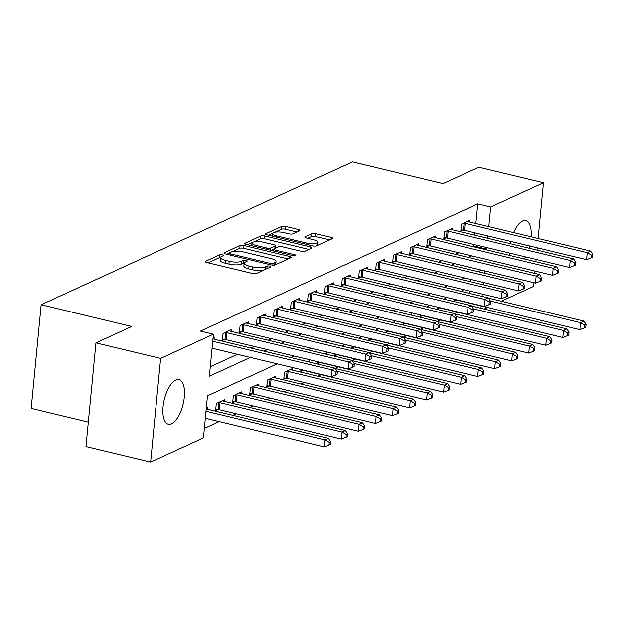 <?xml version="1.0" encoding="UTF-8"?>
<svg xmlns="http://www.w3.org/2000/svg" width="624" height="624" viewBox="0 0 624 624"><rect width="100%" height="100%" fill="white"/><g stroke="black" fill="none" stroke-linecap="round" stroke-linejoin="round"><path stroke-width="0.94" d="M222.565 254.756A2.02 0.577 5.5 0 0 219.851 254.764L205.639 261.277A2.878 0.827 5.5 0 0 205.312 261.612A2.878 0.827 5.5 0 0 206.848 262.501L252.548 273.476A2.878 0.827 5.5 0 0 256.425 273.476L270.637 266.955A2.02 0.577 5.5 0 0 270.863 266.721A2.02 0.577 5.5 0 0 269.794 266.097A2.02 0.577 5.5 0 0 267.08 266.105L265.239 266.947A9.22 2.636 5.5 0 1 252.837 266.955L249.031 266.042A9.22 2.636 5.5 0 1 244.124 263.195A9.22 2.636 5.5 0 1 245.185 262.127L247.018 261.284A2.02 0.577 5.5 0 0 247.252 261.05A2.02 0.577 5.5 0 0 246.176 260.426A2.02 0.577 5.5 0 0 243.469 260.434L241.628 261.277A9.22 2.636 5.5 0 1 229.219 261.284L225.412 260.372A9.22 2.636 5.5 0 1 220.514 257.525A9.22 2.636 5.5 0 1 221.567 256.456L223.408 255.614A2.02 0.577 5.5 0 0 223.634 255.38A2.02 0.577 5.5 0 0 222.565 254.756M220.537 257.392A2.02 0.577 5.5 0 0 219.586 257.564L208.135 262.813M244.156 263.055A2.02 0.577 5.5 0 0 243.196 263.234L241.355 264.077L241.628 261.277M509.777 255.458A22.901 9.688 -76.5 0 1 509.621 253.063M510.377 243.695A22.901 9.688 -76.5 0 1 510.83 241.449M513.653 232.588A22.901 9.688 -76.5 0 1 522.538 221.068A22.901 9.688 -76.5 0 1 525.782 220.639A22.901 9.688 -76.5 0 1 531.164 236.792M171.584 423.797A22.901 9.688 -76.5 0 1 168.34 424.219A22.901 9.688 -76.5 0 1 163.535 403.276A22.901 9.688 -76.5 0 1 175.789 380.11A22.901 9.688 -76.5 0 1 179.033 379.681A22.901 9.688 -76.5 0 1 183.838 400.631A22.901 9.688 -76.5 0 1 171.584 423.797M299.575 230.708A2.878 0.827 5.5 0 0 299.902 230.373A2.878 0.827 5.5 0 0 298.373 229.484L285.55 226.403A2.878 0.827 5.5 0 0 281.674 226.411L265.894 233.649A2.878 0.827 5.5 0 0 265.559 233.977A2.878 0.827 5.5 0 0 267.095 234.866L312.796 245.84A2.878 0.827 5.5 0 0 316.672 245.84L332.452 238.602A2.878 0.827 5.5 0 0 332.787 238.267A2.878 0.827 5.5 0 0 331.25 237.377L315.767 233.657A2.878 0.827 5.5 0 0 311.891 233.665L305.136 236.761A2.878 0.827 5.5 0 0 304.801 237.097A2.878 0.827 5.5 0 0 306.337 237.986L314.012 239.827A7.706 2.2 5.5 0 1 318.115 242.206A7.706 2.2 5.5 0 1 306.86 243.11L276.775 235.888A7.706 2.2 5.5 0 1 272.672 233.509A7.706 2.2 5.5 0 1 283.928 232.604L288.943 233.805A2.878 0.827 5.5 0 0 292.82 233.805L299.575 230.708M277.165 363.862L207.488 395.819L203.44 437.83L150.641 462.049L85.972 446.519L95.956 342.888L131.719 326.485L41.176 304.746L352.505 161.951L443.04 183.69L478.811 167.287L543.481 182.816L538.122 238.462M95.956 342.888L160.625 358.418L213.416 334.207L209.375 376.217L250.349 357.419M475.862 223.509L477.75 203.923L200.483 331.094L213.416 334.207M477.75 203.923L490.682 207.035L543.481 182.816M243.953 245.482A2.878 0.827 5.5 0 0 240.076 245.482L224.297 252.72A2.878 0.827 5.5 0 0 223.969 253.055A2.878 0.827 5.5 0 0 225.498 253.945L271.206 264.919A2.878 0.827 5.5 0 0 275.083 264.919L290.862 257.681A2.878 0.827 5.5 0 0 291.19 257.345A2.878 0.827 5.5 0 0 289.661 256.456L243.953 245.482L243.688 248.282A2.878 0.827 5.5 0 0 239.811 248.282L232.643 251.573M245.092 243.181L260.879 235.942A2.878 0.827 5.5 0 1 264.755 235.942L310.456 246.917A2.878 0.827 5.5 0 1 311.984 247.806A2.878 0.827 5.5 0 1 311.657 248.141L304.902 251.238A2.878 0.827 5.5 0 1 301.025 251.238L282.493 246.792A2.878 0.827 5.5 0 0 278.616 246.792L274.139 248.851A2.878 0.827 5.5 0 0 273.803 249.179A2.878 0.827 5.5 0 0 275.34 250.068L294.637 254.709A2.02 0.577 5.5 0 1 295.706 255.325A2.02 0.577 5.5 0 1 292.765 255.567L246.293 244.405A2.878 0.827 5.5 0 1 244.764 243.516A2.878 0.827 5.5 0 1 245.092 243.181L245.021 243.906M210.28 366.756L237.416 354.315M251.074 348.052L254.444 346.499M268.109 340.236L271.479 338.692M285.137 332.428L288.506 330.876M302.164 324.613L305.542 323.068M319.199 316.805L322.569 315.26M336.227 308.989L339.604 307.445M353.262 301.181L356.632 299.637M370.289 293.366L373.667 291.821M387.325 285.558L390.694 284.014M404.352 277.742L407.729 276.198M421.387 269.935L424.757 268.39M438.415 262.127L441.784 260.575M455.442 254.311L458.819 252.767M472.477 246.503L473.702 245.942L473.842 244.475M474.739 235.147L474.965 232.838M214.032 339.152L214.188 337.529L213.049 338.052M231.067 331.344L231.223 329.714L223.049 333.466L222.37 340.47L224.585 339.448M248.095 323.536L248.251 321.906L240.076 325.65L239.405 332.654L241.621 331.64M265.13 315.721L265.286 314.09L257.111 317.842L256.433 324.847L258.648 323.825M282.157 307.913L282.313 306.283L274.139 310.034L273.468 317.031L275.683 316.017M299.185 300.097L299.348 298.467L291.174 302.219L290.495 309.223L292.711 308.201M316.22 292.289L316.376 290.659L308.201 294.411L307.531 301.408L309.746 300.394M333.247 284.474L333.403 282.844L325.229 286.595L324.558 293.6L326.773 292.578M350.282 276.666L350.438 275.036L342.264 278.788L341.585 285.784L343.808 284.77M367.31 268.85L367.466 267.22L359.291 270.972L358.621 277.976L360.836 276.962M384.345 261.043L384.501 259.412L376.327 263.164L375.648 270.161L377.863 269.147M401.372 253.227L401.528 251.597L393.354 255.349L392.683 262.353L394.898 261.339M418.408 245.419L418.564 243.789L410.389 247.541L409.711 254.537L411.926 253.523M435.435 237.604L435.591 235.981L427.417 239.725L426.746 246.73L428.961 245.716M452.47 229.796L452.626 228.166L444.452 231.917L443.773 238.914L445.988 237.9M469.498 221.98L469.654 220.358L461.479 224.102L460.808 231.106L463.024 230.092M204.352 428.376L219.18 421.574M232.838 415.311L236.215 413.759M249.873 407.495L253.243 405.951M266.9 399.688L270.278 398.143M283.936 391.872L287.305 390.328M300.963 384.064L304.333 382.52M317.99 376.249L321.368 374.704M335.252 368.339L338.395 366.896M352.287 360.524L355.43 359.081M369.314 352.716L372.458 351.273M386.342 344.9L389.493 343.457M403.377 337.093L406.52 335.65M420.404 329.277L423.556 327.834M437.44 321.469L440.583 320.026M454.467 313.654L457.61 312.211M468.023 304.933L468.218 302.858M469.139 293.303L469.365 291.002M470.262 281.674L470.48 279.365M207.293 409.172L207.449 407.55L206.302 408.073M224.32 401.365L224.476 399.734L216.302 403.486L215.631 410.483L217.846 409.469M241.355 393.549L241.511 391.927L233.337 395.671L232.658 402.675L234.881 401.661M258.383 385.741L258.539 384.111L250.364 387.863L249.694 394.867L251.909 393.845M275.418 377.926L275.574 376.303L267.4 380.047L266.721 387.052L268.936 386.038M292.445 370.118L292.601 368.488L284.427 372.239L283.756 379.244L285.971 378.222M300.963 369.572L300.784 371.428L302.999 370.414M309.496 362.076L309.637 360.68L307.585 361.616M317.998 361.764L317.819 363.62L320.034 362.599M326.531 354.268L326.664 352.864L324.613 353.808M335.026 353.948L334.846 355.805L337.061 354.791M343.559 346.453L343.699 345.056L341.648 345.992M352.053 346.141L351.881 347.997L354.097 346.975M360.594 338.645L360.727 337.241L358.675 338.185M369.088 338.325L368.909 340.181L371.124 339.167M377.621 330.829L377.754 329.433L375.71 330.369M386.116 330.517L385.936 332.374L388.159 331.352M394.657 323.021L394.789 321.617L392.738 322.561M403.151 322.702L402.971 324.558L405.187 323.544M411.684 315.206L411.817 313.81L409.765 314.746M420.178 314.894L419.999 316.75L422.214 315.728M428.719 307.398L428.852 305.994L426.8 306.938M437.213 307.078L437.034 308.935L439.249 307.921M445.747 299.582L445.879 298.186L443.828 299.13M454.241 299.27L454.061 301.127L456.277 300.113M462.774 291.775L462.914 290.371L460.863 291.314M41.176 304.746L31.2 408.377L88.327 422.089M150.641 462.049L160.625 358.418M537.225 247.79L536.999 250.091M536.102 259.42L535.883 261.721M534.979 271.05L534.76 273.359M533.863 282.688L533.497 286.447L501.236 301.244M487.578 307.507L484.208 309.052M529.659 245.973A22.901 9.688 -76.5 0 1 529.043 248.18M525.463 256.87A22.901 9.688 -76.5 0 1 524.238 258.929M481.541 270.122L478.163 271.666M464.506 277.93L461.136 279.482M447.478 285.745L444.109 287.29M430.443 293.553L427.073 295.105M413.416 301.369L410.046 302.913M396.388 309.176L393.011 310.729M379.353 316.992L375.983 318.536M362.326 324.8L358.948 326.352M345.29 332.615L341.921 334.16M328.263 340.423L324.886 341.975M311.228 348.239L307.858 349.783M294.2 356.047L290.823 357.591M480.932 308.272L481.159 305.963M482.079 296.408L482.297 294.107M483.194 284.778L483.421 282.477M484.318 273.148L484.536 270.839M485.41 249.608L486.634 249.046L486.775 247.58M487.679 238.251L487.898 235.942M488.795 226.613L490.682 207.035M264.007 351.156L267.384 349.612M281.042 343.34L284.411 341.796M298.069 335.533L301.447 333.988M315.104 327.717L318.474 326.173M332.132 319.909L335.509 318.365M349.167 312.101L352.537 310.549M366.194 304.286L369.564 302.741M383.222 296.478L386.599 294.926M400.257 288.662L403.627 287.118M417.284 280.855L420.662 279.302M434.32 273.039L437.689 271.495M451.347 265.231L454.724 263.679M468.382 257.416L471.752 255.871M473.702 245.942L486.634 249.046M220.514 257.525L220.241 260.325A9.22 2.636 5.5 0 0 225.147 263.172L225.412 260.372M241.355 264.077A9.22 2.636 5.5 0 1 228.953 264.085L225.147 263.172M244.124 263.195L243.859 265.996A9.22 2.636 5.5 0 0 248.758 268.843L249.031 266.042M263.585 270.184A9.22 2.636 5.5 0 1 252.564 269.755L248.758 268.843M288.101 258.944L243.688 248.282M229.086 253.204L226.793 254.257M229.328 252.899A2.02 0.577 5.5 0 0 229.094 253.133A2.02 0.577 5.5 0 0 230.162 253.757L270.286 263.39A2.02 0.577 5.5 0 0 273 263.39L274.934 262.501A9.22 2.636 5.5 0 0 275.995 261.433A9.22 2.636 5.5 0 0 271.089 258.586L243.672 252.002A9.22 2.636 5.5 0 0 231.262 252.01L229.328 252.899M275.496 264.724A9.22 2.636 5.5 0 0 275.722 264.233L275.995 261.433M247.588 244.717L252.291 242.557M253.781 241.878L260.606 238.75L260.879 235.942M308.896 249.405L264.482 238.742A2.878 0.827 5.5 0 0 260.606 238.75M263.258 242.174A7.706 2.2 5.5 0 0 252.01 243.071A7.706 2.2 5.5 0 0 256.105 245.45L266.705 248.001A2.878 0.827 5.5 0 0 270.582 247.993L275.059 245.942A2.878 0.827 5.5 0 0 275.387 245.606A2.878 0.827 5.5 0 0 273.858 244.717L263.258 242.174M273.803 249.194L271.206 250.388M317.694 245.372A7.706 2.2 5.5 0 0 317.842 245.006L318.115 242.206M329.69 239.866L315.494 236.457A2.878 0.827 5.5 0 0 311.618 236.465L307.624 238.29M296.806 231.972L285.277 229.203A2.878 0.827 5.5 0 0 281.401 229.211L274.841 232.214M272.821 233.142L268.382 235.178M205.327 418.244L324.379 446.831L325.049 439.834L328.458 438.266L206.357 408.954A2.933 0.842 -174.5 0 1 206.224 408.915M205.998 411.247L325.049 439.834L329.23 442.268L328.965 445.068L330.322 444.444L330.595 441.644L329.23 442.268M328.458 438.266L330.595 441.644M328.965 445.068L324.379 446.831M212.066 348.231L331.118 376.81L331.789 369.814L212.745 341.227M335.977 372.247L335.704 375.047L337.069 374.423L337.334 371.623L335.977 372.247L331.789 369.814L335.197 368.246L213.096 338.933A2.933 0.842 5.5 0 1 212.963 338.894M331.118 376.81L335.704 375.047M337.334 371.623L335.197 368.246M215.748 409.219L218.244 409.516A2.933 0.842 -174.5 0 1 219.305 409.703L341.406 439.023L342.077 432.019L345.485 430.459L223.392 401.138A2.933 0.842 -174.5 0 1 222.518 400.865L222.261 400.748M218.517 402.464L218.915 402.511A2.933 0.842 -174.5 0 1 219.983 402.698L342.077 432.019L346.265 434.46L345.992 437.26L347.357 436.636L347.623 433.836L346.265 434.46M345.485 430.459L347.623 433.836M345.992 437.26L341.406 439.023M232.783 401.411L235.271 401.708A2.933 0.842 -174.5 0 1 236.34 401.895L358.433 431.207L359.112 424.211L362.521 422.643L240.419 393.331A2.933 0.842 -174.5 0 1 239.554 393.05L239.296 392.941M235.552 394.657L235.95 394.703A2.933 0.842 -174.5 0 1 237.011 394.891L359.112 424.211L363.293 426.644L363.02 429.445L364.385 428.821L364.658 426.02L363.293 426.644M362.521 422.643L364.658 426.02M363.02 429.445L358.433 431.207M249.811 393.604L252.307 393.892A2.933 0.842 -174.5 0 1 253.367 394.079L375.469 423.4L376.139 416.395L379.548 414.835L257.447 385.515A2.933 0.842 -174.5 0 1 256.581 385.242L256.324 385.125M252.58 386.849L252.977 386.896A2.933 0.842 -174.5 0 1 254.046 387.075L376.139 416.395L380.328 418.837L380.055 421.637L381.42 421.013L381.685 418.213L380.328 418.837M379.548 414.835L381.685 418.213M380.055 421.637L375.469 423.4M226.723 332.686L226.052 339.682L348.145 369.002L348.824 361.998L226.723 332.686A2.933 0.842 5.5 0 0 225.662 332.498L225.264 332.452M353.005 364.439L352.732 367.24L354.097 366.616L354.37 363.815L353.005 364.439L348.824 361.998L352.225 360.438L230.131 331.118A2.933 0.842 5.5 0 1 229.265 330.845L229.008 330.736M226.052 339.682A2.933 0.842 5.5 0 0 224.983 339.495L222.495 339.206M348.145 369.002L352.732 367.24M354.37 363.815L352.225 360.438M243.758 324.87L243.079 331.874L365.18 361.187L365.851 354.19L243.758 324.87A2.933 0.842 5.5 0 0 242.689 324.683L242.291 324.636M370.032 356.624L369.767 359.432L371.132 358.8L371.397 356L370.032 356.624L365.851 354.19L369.26 352.622L247.159 323.31A2.933 0.842 5.5 0 1 246.293 323.029L246.035 322.92M243.079 331.874A2.933 0.842 5.5 0 0 242.018 331.687L239.522 331.391M365.18 361.187L369.767 359.432M371.397 356L369.26 352.622M260.785 317.062L260.114 324.059L382.208 353.379L382.886 346.375L260.785 317.062A2.933 0.842 5.5 0 0 259.724 316.875L259.327 316.828M387.067 348.816L386.794 351.616L388.159 350.992L388.432 348.192L387.067 348.816L382.886 346.375L386.287 344.815L264.194 315.494A2.933 0.842 5.5 0 1 263.328 315.221L263.071 315.112M260.114 324.059A2.933 0.842 5.5 0 0 259.046 323.872L256.558 323.583M382.208 353.379L386.794 351.616M388.432 348.192L386.287 344.815M266.846 385.788L269.334 386.084A2.933 0.842 -174.5 0 1 270.403 386.272L392.496 415.584L393.175 408.587L396.575 407.02L274.482 377.707A2.933 0.842 -174.5 0 1 273.616 377.426L273.359 377.317M269.615 379.033L270.013 379.08A2.933 0.842 -174.5 0 1 271.073 379.267L393.175 408.587L397.355 411.021L397.082 413.821L398.447 413.197L398.72 410.397L397.355 411.021M396.575 407.02L398.72 410.397M397.082 413.821L392.496 415.584M277.82 309.247L277.142 316.251L399.243 345.563L399.914 338.567L277.82 309.247A2.933 0.842 5.5 0 0 276.752 309.059L276.354 309.013M404.095 341.008L403.829 343.808L405.187 343.177L405.46 340.376L404.095 341.008L399.914 338.567L403.322 336.999L281.221 307.687A2.933 0.842 5.5 0 1 280.355 307.406L280.098 307.297M277.142 316.251A2.933 0.842 5.5 0 0 276.081 316.064L273.585 315.767M399.243 345.563L403.829 343.808M405.46 340.376L403.322 336.999M283.873 377.98L286.369 378.269A2.933 0.842 -174.5 0 1 287.43 378.456L409.531 407.776L410.202 400.772L413.611 399.212L291.509 369.892A2.933 0.842 -174.5 0 1 290.644 369.619L290.386 369.509M286.642 371.225L287.04 371.272A2.933 0.842 -174.5 0 1 288.109 371.452L410.202 400.772L414.383 403.213L414.118 406.013L415.483 405.389L415.748 402.589L414.383 403.213M413.611 399.212L415.748 402.589M414.118 406.013L409.531 407.776M294.848 301.439L294.177 308.435L416.27 337.756L416.949 330.751L294.848 301.439A2.933 0.842 5.5 0 0 293.787 301.252L293.389 301.205M421.13 333.193L420.857 335.993L422.222 335.369L422.487 332.569L421.13 333.193L416.949 330.751L420.35 329.191L298.256 299.871A2.933 0.842 5.5 0 1 297.391 299.598L297.125 299.489M294.177 308.435A2.933 0.842 5.5 0 0 293.108 308.248L290.62 307.96M416.27 337.756L420.857 335.993M422.487 332.569L420.35 329.191M300.908 370.165L303.397 370.461A2.933 0.842 -174.5 0 1 304.465 370.648L426.559 399.961L427.237 392.964L430.638 391.396L335.369 368.527M337.147 371.335L427.237 392.964L431.418 395.398L431.145 398.206L432.51 397.574L432.783 394.774L431.418 395.398M430.638 391.396L432.783 394.774M431.145 398.206L426.559 399.961M311.875 293.623L311.204 300.628L433.306 329.948L433.976 322.943L311.875 293.623A2.933 0.842 5.5 0 0 310.814 293.436L310.417 293.389M438.157 325.385L437.892 328.185L439.249 327.561L439.522 324.753L438.157 325.385L433.976 322.943L437.385 321.383L315.284 292.063A2.933 0.842 5.5 0 1 314.418 291.782L314.161 291.673M311.204 300.628A2.933 0.842 5.5 0 0 310.144 300.44L307.648 300.144M433.306 329.948L437.892 328.185M439.522 324.753L437.385 321.383M317.936 362.357L320.432 362.645A2.933 0.842 -174.5 0 1 321.493 362.833L443.594 392.153L444.265 385.148L447.673 383.588L352.404 360.711M354.182 363.519L444.265 385.148L448.445 387.59L448.18 390.39L449.537 389.766L449.81 386.966L448.445 387.59M447.673 383.588L449.81 386.966M448.18 390.39L443.594 392.153M328.91 285.815L328.232 292.812L450.333 322.132L451.004 315.128L328.91 285.815A2.933 0.842 5.5 0 0 327.842 285.628L327.452 285.581M455.192 317.569L454.919 320.369L456.284 319.745L456.55 316.945L455.192 317.569L451.004 315.128L454.412 313.568L332.319 284.248A2.933 0.842 5.5 0 1 331.445 283.975L331.188 283.865M328.232 292.812A2.933 0.842 5.5 0 0 327.171 292.625L324.683 292.336M450.333 322.132L454.919 320.369M456.55 316.945L454.412 313.568M334.971 354.541L337.459 354.838A2.933 0.842 -174.5 0 1 338.528 355.025L460.621 384.337L461.3 377.341L464.701 375.773L369.431 352.903M371.21 355.711L461.3 377.341L465.481 379.774L465.208 382.582L466.573 381.95L466.838 379.15L465.481 379.774M464.701 375.773L466.838 379.15M465.208 382.582L460.621 384.337M345.938 278L345.267 285.004L467.368 314.324L468.039 307.32L345.938 278A2.933 0.842 5.5 0 0 344.877 277.813L344.479 277.766M472.22 309.761L471.955 312.562L473.312 311.938L473.585 309.137L472.22 309.761L468.039 307.32L471.448 305.76L349.346 276.44A2.933 0.842 5.5 0 1 348.481 276.159L348.223 276.05M345.267 285.004A2.933 0.842 5.5 0 0 344.206 284.817L341.71 284.521M467.368 314.324L471.955 312.562M473.585 309.137L471.448 305.76M351.998 346.733L354.494 347.022A2.933 0.842 -174.5 0 1 355.555 347.209L477.656 376.529L478.327 369.525L481.736 367.965L386.467 345.088M388.245 347.896L478.327 369.525L482.508 371.966L482.243 374.767L483.6 374.143L483.873 371.342L482.508 371.966M481.736 367.965L483.873 371.342M482.243 374.767L477.656 376.529M362.973 270.192L362.294 277.189L484.396 306.509L485.066 299.504L362.973 270.192A2.933 0.842 5.5 0 0 361.904 270.005L361.507 269.958M489.255 301.946L488.982 304.746L490.347 304.122L490.612 301.322L489.255 301.946L485.066 299.504L488.475 297.944L366.382 268.624A2.933 0.842 5.5 0 1 365.508 268.351L365.251 268.242M362.294 277.189A2.933 0.842 5.5 0 0 361.234 277.009L358.738 276.713M484.396 306.509L488.982 304.746M490.612 301.322L488.475 297.944M369.034 338.918L371.522 339.214A2.933 0.842 -174.5 0 1 372.583 339.401L494.684 368.714L495.355 361.717L498.763 360.157L403.494 337.28M405.272 340.088L495.355 361.717L499.543 364.159L499.27 366.959L500.635 366.327L500.9 363.527L499.543 364.159M498.763 360.157L500.9 363.527M499.27 366.959L494.684 368.714M380 262.376L379.33 269.381L501.423 298.701L502.102 291.697L380 262.376A2.933 0.842 5.5 0 0 378.94 262.189L378.542 262.142M506.282 294.138L506.009 296.938L507.374 296.314L507.647 293.514L506.282 294.138L502.102 291.697L505.51 290.137L383.409 260.816A2.933 0.842 5.5 0 1 382.543 260.536L382.286 260.426M379.33 269.381A2.933 0.842 5.5 0 0 378.261 269.194L375.773 268.897M501.423 298.701L506.009 296.938M507.647 293.514L505.51 290.137M386.061 331.11L388.549 331.399A2.933 0.842 -174.5 0 1 389.618 331.586L511.711 360.906L512.39 353.902L515.798 352.342L420.529 329.464M422.308 332.272L512.39 353.902L516.571 356.343L516.305 359.143L517.663 358.519L517.936 355.719L516.571 356.343M515.798 352.342L517.936 355.719M516.305 359.143L511.711 360.906M397.036 254.569L396.357 261.565L518.458 290.885L519.129 283.881L397.036 254.569A2.933 0.842 5.5 0 0 395.967 254.381L395.569 254.335M523.318 286.322L523.045 289.123L524.41 288.499L524.675 285.698L523.318 286.322L519.129 283.881L522.538 282.321L400.436 253.009A2.933 0.842 5.5 0 1 399.571 252.728L399.313 252.619M396.357 261.565A2.933 0.842 5.5 0 0 395.296 261.386L392.8 261.089M518.458 290.885L523.045 289.123M524.675 285.698L522.538 282.321M403.088 323.294L405.584 323.591A2.933 0.842 -174.5 0 1 406.645 323.778L528.746 353.098L529.417 346.094L532.826 344.534L437.557 321.656M439.335 324.464L529.417 346.094L533.606 348.535L533.333 351.335L534.698 350.711L534.963 347.903L533.606 348.535M532.826 344.534L534.963 347.903M533.333 351.335L528.746 353.098M414.063 246.753L413.392 253.757L535.486 283.078L536.164 276.073L414.063 246.753A2.933 0.842 5.5 0 0 413.002 246.566L412.604 246.519M540.345 278.515L540.072 281.315L541.437 280.691L541.71 277.891L540.345 278.515L536.164 276.073L539.565 274.513L417.472 245.193A2.933 0.842 5.5 0 1 416.606 244.92L416.348 244.803M413.392 253.757A2.933 0.842 5.5 0 0 412.324 253.57L409.835 253.274M535.486 283.078L540.072 281.315M541.71 277.891L539.565 274.513M420.124 315.487L422.612 315.775A2.933 0.842 -174.5 0 1 423.68 315.962L545.774 345.283L546.452 338.278L549.861 336.718L454.592 313.841M456.362 316.649L546.452 338.278L550.633 340.72L550.36 343.52L551.725 342.896L551.998 340.096L550.633 340.72M549.861 336.718L551.998 340.096M550.36 343.52L545.774 345.283M431.098 238.945L430.42 245.95L552.521 275.262L553.192 268.265L431.098 238.945A2.933 0.842 5.5 0 0 430.03 238.758L429.632 238.711M557.372 270.699L557.107 273.499L558.472 272.875L558.737 270.075L557.372 270.699L553.192 268.265L556.6 266.698L434.499 237.385A2.933 0.842 5.5 0 1 433.633 237.104L433.376 236.995M430.42 245.95A2.933 0.842 5.5 0 0 429.359 245.762L426.863 245.466M552.521 275.262L557.107 273.499M558.737 270.075L556.6 266.698M437.151 307.671L439.647 307.967A2.933 0.842 -174.5 0 1 440.708 308.155L562.809 337.475L563.48 330.47L566.888 328.91L471.619 306.033M473.398 308.841L563.48 330.47L567.661 332.912L567.395 335.712L568.76 335.088L569.026 332.288L567.661 332.912M566.888 328.91L569.026 332.288M567.395 335.712L562.809 337.475M448.126 231.13L447.455 238.134L569.548 267.454L570.227 260.45L448.126 231.13A2.933 0.842 5.5 0 0 447.065 230.942L446.667 230.896M574.408 262.891L574.135 265.691L575.5 265.067L575.773 262.267L574.408 262.891L570.227 260.45L573.628 258.89L451.534 229.57A2.933 0.842 5.5 0 1 450.668 229.297L450.403 229.18M447.455 238.134A2.933 0.842 5.5 0 0 446.386 237.947L443.898 237.65M569.548 267.454L574.135 265.691M575.773 262.267L573.628 258.89M454.186 299.863L456.674 300.16A2.933 0.842 -174.5 0 1 457.743 300.339L579.836 329.659L580.515 322.655L583.916 321.095L488.647 298.217M490.425 301.025L580.515 322.655L584.696 325.096L584.423 327.896L585.788 327.272L586.061 324.472L584.696 325.096M583.916 321.095L586.061 324.472M584.423 327.896L579.836 329.659M465.161 223.322L464.482 230.326L586.583 259.639L587.254 252.642L465.161 223.322A2.933 0.842 5.5 0 0 464.092 223.135L463.694 223.088M591.435 255.076L591.17 257.876L592.527 257.252L592.8 254.452L591.435 255.076L587.254 252.642L590.663 251.074L468.562 221.762A2.933 0.842 5.5 0 1 467.696 221.481L467.438 221.372M464.482 230.326A2.933 0.842 5.5 0 0 463.421 230.139L460.925 229.843M586.583 259.639L591.17 257.876M592.8 254.452L590.663 251.074M219.586 257.564L219.851 254.764M266.83 268.702L267.08 266.105M243.196 263.234L243.469 260.434M228.953 264.085L229.219 261.284M252.564 269.755L252.837 266.955M264.989 269.545L265.239 266.947M205.577 262.002L205.639 261.277M289.481 258.313L289.661 256.456M224.227 253.445L224.297 252.72M239.811 248.282L240.076 245.482M230.045 255.037L230.162 253.757M270.161 264.67L270.286 263.39M272.828 265.153L273 263.39M274.693 265.044L274.934 262.501M264.482 238.742L264.755 235.942M310.276 248.773L310.456 246.917M275.215 251.347L275.34 250.068M294.536 255.739L294.637 254.709M255.98 246.73L256.105 245.45M266.581 249.28L266.705 248.001M270.371 250.185L270.582 247.993M274.81 248.539L275.059 245.942M276.65 237.167L276.775 235.888M306.735 244.39L306.86 243.11M305.066 237.487L305.136 236.761M311.618 236.465L311.891 233.665M315.494 236.457L315.767 233.657M331.071 239.234L331.25 237.377M265.824 234.367L265.894 233.649M281.401 229.211L281.674 226.411M285.277 229.203L285.55 226.403M298.194 231.34L298.373 229.484M218.244 409.516L218.915 402.511M219.305 409.703L219.983 402.698M235.271 401.708L235.95 394.703M236.34 401.895L237.011 394.891M252.307 393.892L252.977 386.896M253.367 394.079L254.046 387.075M225.662 332.498L224.983 339.495M242.689 324.683L242.018 331.687M259.724 316.875L259.046 323.872M269.334 386.084L270.013 379.08M270.403 386.272L271.073 379.267M276.752 309.059L276.081 316.064M286.369 378.269L287.04 371.272M287.43 378.456L288.109 371.452M293.787 301.252L293.108 308.248M310.814 293.436L310.144 300.44M327.842 285.628L327.171 292.625M344.877 277.813L344.206 284.817M361.904 270.005L361.234 277.009M378.94 262.189L378.261 269.194M395.967 254.381L395.296 261.386M413.002 246.566L412.324 253.57M430.03 238.758L429.359 245.762M447.065 230.942L446.386 237.947M464.092 223.135L463.421 230.139M228.938 254.771L229.094 253.133M273.632 250.973L273.803 249.179M251.753 245.716L252.01 243.071M275.122 248.399L275.387 245.606M272.423 236.145L272.672 233.509"/></g></svg>
